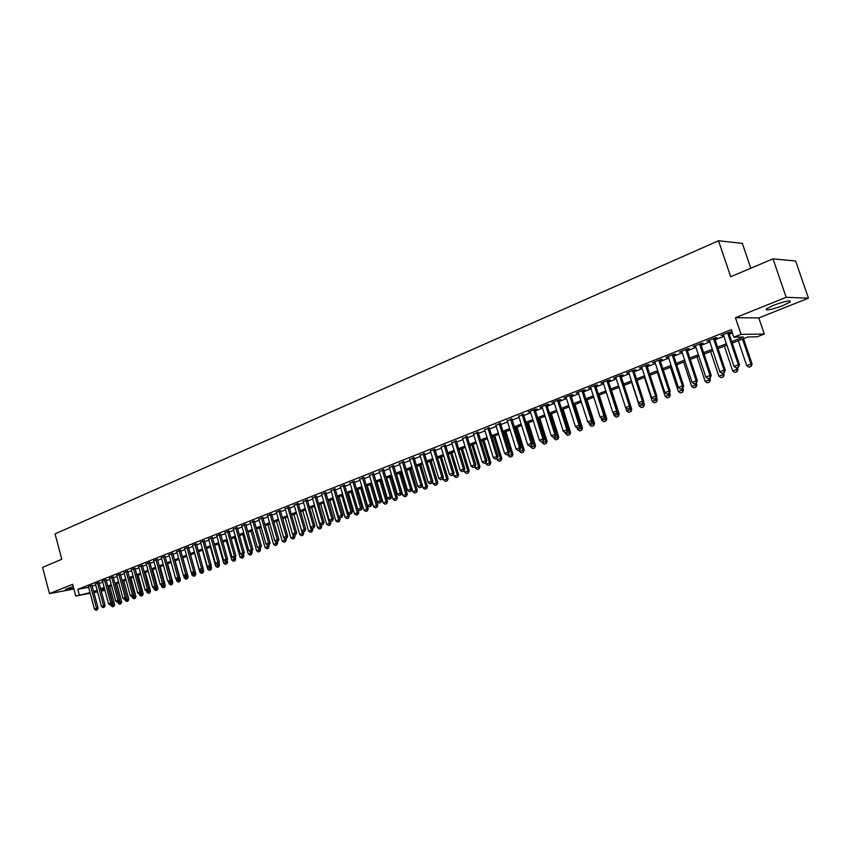 <?xml version="1.0" encoding="UTF-8"?>
<svg xmlns="http://www.w3.org/2000/svg" width="851" height="851" viewBox="0 0 851 851"><rect width="100%" height="100%" fill="white"/><g stroke="black" fill="none" stroke-linecap="round" stroke-linejoin="round"><path stroke-width="1.28" d="M73.197 586.477L65.474 589.328C65.421 589.913 68.144 589.509 73.633 588.094M782.931 305.605L790.164 301.956C790.739 299.956 785.143 301.084 773.357 305.349L766.24 308.956C765.709 310.934 771.272 309.817 782.931 305.605M750.805 268.235L742.349 243.397L718.521 240.748L55.049 533.896L61.793 559.267L42.55 567.394L49.475 593.615L73.877 589.009M718.521 240.748L730.679 276.735L773.006 258.864L795.621 260.98L808.45 298.18L786.175 297.307L735.445 317.71L741.061 334.347L764.294 334.039L757.209 336.794L747.901 336.953L732.211 343.091M735.445 317.71L758.826 317.923L808.45 298.18M758.826 317.923L764.294 334.039M773.006 258.864L786.175 297.307M91.993 585.414L88.43 586.679M99.003 582.637L95.418 583.914M106.067 579.839L102.46 581.127M113.204 577.01L109.577 578.308M120.406 574.159L116.768 575.457M127.671 571.276L124.012 572.585M135.011 568.372L131.341 569.691M142.425 565.436L138.734 566.766M149.914 562.468L146.202 563.809M157.467 559.469L153.733 560.82M165.105 556.448L161.35 557.809M172.806 553.395L169.03 554.767M180.593 550.31L176.795 551.693M188.454 547.193L184.635 548.587M196.4 544.044L192.56 545.448M204.421 540.874L200.559 542.278M212.516 537.662L208.644 539.087M220.707 534.417L216.803 535.853M228.972 531.141L225.047 532.588M237.323 527.833L233.376 529.29M245.758 524.493L241.801 525.961M254.289 521.11L250.3 522.588M262.906 517.695L258.895 519.195M271.618 514.249L267.576 515.759M280.415 510.76L276.352 512.281M289.308 507.239L285.223 508.77M298.286 503.675L294.191 505.228M307.371 500.08L303.243 501.643M316.551 496.441L312.402 498.016M325.837 492.761L321.657 494.357M335.22 489.048L331.018 490.655M344.698 485.283L340.474 486.91M354.293 481.485L350.038 483.123M363.983 477.645L359.707 479.294M373.78 473.762L369.483 475.432M383.695 469.837L379.376 471.518M393.726 465.859L389.375 467.561M403.863 461.848L399.481 463.561M414.118 457.785L409.714 459.519M424.489 453.668L420.054 455.423M434.978 449.519L430.351 450.817M445.584 445.307L441.095 447.094M456.327 441.052L451.807 442.85M467.188 436.754L462.636 438.552M478.177 432.404L473.592 434.212M489.293 427.989L484.687 429.819M500.548 423.532L495.91 425.372M511.94 419.022L507.26 420.873M523.461 414.458L518.759 416.32M535.13 409.831L537.13 409.044L535.268 409.203L528.237 412.001L530.386 411.714M546.938 405.15L548.959 404.353L547.119 404.512L539.991 407.331L542.161 407.044M558.894 400.417L560.937 399.608L559.096 399.757L551.895 402.619L554.086 402.321M571 395.619L573.053 394.8L571.234 394.949L563.936 397.842L566.149 397.545M583.243 390.769L585.328 389.939L583.52 390.077L576.138 393.002L578.372 392.694M595.657 385.854L597.753 385.014L595.966 385.141L588.477 388.109L590.743 387.801M608.22 380.876L610.337 380.035L608.561 380.142L600.987 383.152L603.274 382.833M620.943 375.834L623.081 374.983L621.326 375.089L613.645 378.131L615.954 377.801M633.825 370.728L635.995 369.866L634.25 369.962L626.474 373.046L628.804 372.717M646.877 365.558L649.068 364.685L647.334 364.771L639.463 367.898L641.814 367.558M660.099 360.313L662.312 359.441L660.599 359.516L652.621 362.675L655.004 362.335M673.492 355.005L675.726 354.122L674.024 354.186L665.95 357.388L668.354 357.048M687.055 349.633L689.321 348.74L687.64 348.793L679.449 352.037L681.885 351.686M700.798 344.187L703.086 343.283L701.426 343.325L693.129 346.612L695.586 346.251M714.734 338.666L717.042 337.751L715.404 337.783L706.99 341.113L709.479 340.751M731.722 341.634L743.487 337.028L733.817 337.198L731.286 329.645L77.781 589.339L88.6 587.296M92.216 586.243L95.674 584.871M99.216 583.467L102.726 582.084M106.29 580.669L109.843 579.265M113.428 577.85L117.023 576.425M120.629 574.999L124.278 573.553M127.905 572.117L131.607 570.659M135.245 569.213L139 567.734M142.66 566.287L146.468 564.777M150.148 563.319L153.999 561.798M157.712 560.33L161.616 558.788M165.339 557.309L169.306 555.746M173.051 554.256L177.072 552.671M180.838 551.182L184.912 549.565M188.699 548.065L192.837 546.438M196.645 544.927L200.836 543.268M204.666 541.757L208.921 540.066M212.771 538.545L217.079 536.843M220.952 535.311L225.324 533.577M229.227 532.035L233.663 530.279M237.578 528.726L242.078 526.95M246.024 525.397L250.588 523.588M254.545 522.014L259.183 520.184M263.172 518.61L267.863 516.748M271.873 515.163L276.639 513.281M280.681 511.685L285.51 509.77M289.574 508.164L294.478 506.217M298.563 504.611L303.53 502.643M307.647 501.016L312.689 499.016M316.827 497.378L321.955 495.356M326.114 493.708L331.305 491.655M335.496 489.995L340.772 487.91M344.985 486.24L350.335 484.123M354.569 482.443L360.005 480.294M364.271 478.613L369.781 476.432M374.078 474.73L379.674 472.518M383.992 470.805L389.673 468.561M394.013 466.837L399.779 464.561M404.161 462.827L410.012 460.519M414.416 458.774L420.351 456.423M424.787 454.668L430.819 452.285M435.276 450.519L441.403 448.094M445.892 446.318L452.115 443.86M456.636 442.073L462.944 439.573M467.497 437.776L473.911 435.233M478.496 433.425L485.006 430.851M489.612 429.021L496.229 426.404M500.867 424.564L507.59 421.915M512.259 420.064L519.078 417.362M523.79 415.501L530.716 412.756M535.46 410.884L542.502 408.097M547.278 406.214L554.427 403.385M559.235 401.481L566.489 398.608M571.34 396.694L578.712 393.768M583.595 391.843L591.094 388.875M595.998 386.928L603.614 383.918M608.571 381.961L616.305 378.897M621.294 376.929L629.166 373.812M634.186 371.823L642.175 368.664M647.239 366.664L655.366 363.451M660.461 361.43L668.726 358.165M673.854 356.133L682.257 352.814M687.427 350.761L695.969 347.389M701.181 345.325L709.862 341.889M715.117 339.815L723.935 336.315M729.233 334.22L732.403 332.975M728.85 333.071L731.179 332.145L729.562 332.167L721.042 335.549L723.552 335.177M90.195 593.253L75.75 596.062L72.622 584.307L49.475 593.615M75.75 596.062L90.025 592.604M77.781 589.339L79.207 594.7M733.817 337.198L741.061 334.347M104.96 590.392L101.28 591.105M97.546 591.828L93.908 592.541M101.099 590.466L104.79 589.754M726.903 345.166L718.063 348.623M712.798 350.676L704.096 354.08M698.873 356.122L690.31 359.462M685.129 361.494L676.715 364.781M671.567 366.792L663.291 370.036M658.174 372.025L650.036 375.217M644.962 377.195L636.952 380.323M631.921 382.29L624.038 385.375M619.039 387.333L611.284 390.364M606.316 392.3L598.689 395.279M593.764 397.204L586.254 400.14M581.361 402.055L573.968 404.948M569.117 406.842L561.841 409.693M557.022 411.576L549.852 414.373M545.065 416.245L538.013 419M533.269 420.862L526.322 423.575M521.599 425.415L514.77 428.085M510.079 429.915L503.356 432.553M498.697 434.372L492.08 436.957M487.453 438.765L480.932 441.318M476.337 443.105L469.912 445.626M465.348 447.403L459.029 449.881M454.498 451.647L448.264 454.083M443.765 455.838L437.627 458.242M433.159 459.987L427.117 462.348M422.67 464.082L416.724 466.412M412.31 468.135L406.448 470.433M402.066 472.145L396.279 474.401M391.928 476.103L386.237 478.326M381.908 480.017L376.302 482.209M372.004 483.9L366.473 486.059M362.207 487.729L356.76 489.857M352.516 491.516L347.155 493.612M342.932 495.261L337.645 497.324M333.454 498.963L328.241 500.994M324.071 502.633L318.944 504.632M314.796 506.249L309.743 508.228M305.626 509.845L300.637 511.791M296.552 513.387L291.638 515.312M287.564 516.897L282.723 518.791M278.681 520.376L273.905 522.237M269.884 523.812L265.182 525.652M261.183 527.216L256.545 529.024M252.577 530.577L248.003 532.364M244.056 533.907L239.546 535.673M235.621 537.204L231.174 538.938M227.27 540.47L222.888 542.183M219.005 543.704L214.686 545.385M210.825 546.895L206.57 548.565M202.729 550.065L198.528 551.703M194.719 553.193L190.571 554.809M186.784 556.299L182.699 557.894M178.923 559.373L174.902 560.937M171.147 562.405L167.179 563.958M163.445 565.415L159.531 566.947M155.818 568.404L151.957 569.915M148.265 571.351L144.457 572.84M140.787 574.276L137.022 575.744M133.373 577.169L129.671 578.627M126.044 580.042L122.384 581.467L127.331 599.615L128.809 599.317L123.81 580.914M118.768 582.882L115.172 584.286M111.577 585.69L108.024 587.084M104.45 588.477L100.939 589.849M93.642 591.551L97.099 590.2M100.652 588.807L104.162 587.435M107.737 586.031L111.29 584.637M114.885 583.233L118.491 581.818M122.097 580.414L125.746 578.978M129.384 577.552L133.086 576.106M136.734 574.68L140.489 573.202M144.159 571.766L147.968 570.276M151.659 568.83L155.52 567.319M159.233 565.862L163.147 564.33M166.87 562.873L170.849 561.32M174.593 559.852L178.625 558.267M182.391 556.788L186.475 555.192M190.273 553.703L194.411 552.086M198.219 550.597L202.421 548.948M206.261 547.448L210.516 545.778M214.378 544.268L218.696 542.576M222.568 541.055L226.951 539.343M230.855 537.811L235.301 536.066M239.227 534.534L243.726 532.769M247.673 531.226L252.247 529.428M256.215 527.875L260.853 526.056M264.852 524.493L269.554 522.652M273.575 521.078L278.341 519.206M282.383 517.631L287.234 515.727M291.297 514.142L296.212 512.217M300.297 510.611L305.286 508.664M309.402 507.047L314.455 505.068M318.593 503.441L323.731 501.441M327.89 499.803L333.103 497.761M337.294 496.122L342.581 494.048M346.793 492.399L352.154 490.304M356.399 488.634L361.845 486.506M366.111 484.836L371.642 482.666M375.94 480.985L381.546 478.794M385.865 477.092L391.556 474.869M395.917 473.167L401.683 470.901M406.065 469.188L411.927 466.891M416.341 465.157L422.298 462.827M426.734 461.093L432.776 458.721M437.244 456.976L443.382 454.572M447.881 452.806L454.104 450.37M458.636 448.594L464.954 446.115M469.518 444.339L475.943 441.818M480.528 440.02L487.049 437.467M491.676 435.659L498.292 433.063M502.952 431.244L509.675 428.606M514.355 426.766L521.195 424.096M525.907 422.245L532.843 419.532M537.598 417.671L544.651 414.905M549.427 413.033L556.597 410.225M561.405 408.342L568.681 405.491M573.542 403.597L580.925 400.693M585.818 398.779L593.328 395.843M598.242 393.917L605.88 390.928M610.837 388.981L618.592 385.95M623.581 383.992L631.463 380.908M636.495 378.929L644.505 375.791M649.579 373.812L657.717 370.621M662.823 368.621L671.099 365.377M676.247 363.366L684.651 360.069M689.842 358.037L698.394 354.686M703.617 352.644L712.308 349.24M717.574 347.176L726.414 343.719M722.488 334.975L722.68 335.517M708.468 340.528L708.649 341.081M694.618 346.017L694.799 346.57M680.96 351.442L681.14 351.974M667.482 356.782L667.652 357.324M654.164 362.058L654.345 362.6M641.026 367.27L641.207 367.802M451.338 475.741L453.179 475.092L451.338 475.741L449.434 474.422L441.052 447.105M736.232 367.898L738.572 367.079L736.232 367.898L734.019 366.387L723.371 334.624M727.626 332.932L738.317 364.76L739.466 364.696L738.572 367.079M728.658 332.528L739.466 364.696M734.019 366.387L738.317 364.76L738.37 367.089M738.306 340.708L746.71 365.675L750.954 364.068L742.529 339.06M751.007 366.355L748.88 367.164L751.199 366.345L750.954 364.068L752.071 364.005L743.529 338.666M746.71 365.675L748.88 367.164M751.199 366.345L752.071 364.005M722.031 373.281L724.339 372.461L722.031 373.281L719.829 371.77L709.298 340.198M713.5 338.538L724.073 370.164L725.243 370.089L724.339 372.461M714.553 338.124L725.243 370.089M719.829 371.77L724.073 370.164L724.148 372.472M708.011 378.578L710.298 377.78L708.011 378.578L705.83 377.089L695.405 345.708M699.554 344.07L710.011 375.504L711.202 375.419L710.298 377.78M700.618 343.644L711.202 375.419M705.83 377.089L710.011 375.504L710.106 377.791M694.182 383.812L696.448 383.024L694.182 383.812L692.023 382.333L681.704 351.144M685.8 349.516L696.15 380.769L697.341 380.674L696.448 383.024M686.874 349.091L697.341 380.674M692.023 382.333L696.15 380.769L696.246 383.035M680.534 388.981L682.768 388.194L680.534 388.981L678.385 387.503L668.173 356.505M672.216 354.91L682.459 385.96L683.672 385.865L682.768 388.194M673.311 354.473L683.672 385.865M678.385 387.503L682.459 385.96L682.566 388.216M724.371 346.155L732.69 370.972L736.87 369.387L736.37 367.898M736.934 371.664L734.838 372.451L737.126 371.642L736.87 369.387L738.008 369.313L737.402 367.515M732.69 370.972L734.838 372.451M737.126 371.642L738.008 369.313M710.617 351.537L718.84 376.195L722.978 374.631L722.488 373.163M723.052 376.887L720.978 377.663L723.244 376.876L722.978 374.631L724.116 374.557L723.52 372.77M718.84 376.195L720.978 377.663M723.244 376.876L724.116 374.557M697.033 356.846L705.171 381.365L709.255 379.823L708.766 378.355M709.34 382.056L707.298 382.822L709.532 382.035L709.255 379.823L710.415 379.737L709.819 377.961M705.171 381.365L707.298 382.822M709.532 382.035L710.415 379.737M683.619 362.079L691.682 386.46L695.714 384.939L695.224 383.482M695.81 387.152L693.799 387.907L696.001 387.131L695.714 384.939L696.884 384.843L696.299 383.078M691.682 386.46L693.799 387.907M696.001 387.131L696.884 384.843M667.067 394.087L669.28 393.3L667.067 394.087L664.929 392.619L654.823 361.803M658.812 360.218L668.95 391.088L670.173 390.992L669.28 393.3M659.919 359.782L670.173 390.992M664.929 392.619L668.95 391.088L669.067 393.322M670.386 367.26L678.364 391.492L682.342 389.981L681.864 388.545M682.449 392.183L680.46 392.928L682.651 392.162L682.342 389.981L683.523 389.886L682.874 387.928M678.364 391.492L680.46 392.928M682.651 392.162L683.523 389.886M653.759 399.119L655.951 398.342L653.759 399.119L651.643 397.662L641.643 367.026M645.579 365.462L655.61 396.151L656.844 396.045L655.951 398.342M646.707 365.026L656.844 396.045M651.643 397.662L655.61 396.151L655.749 398.364M657.312 372.366L665.216 396.449L669.141 394.97L668.673 393.534M669.258 397.151L667.301 397.885L669.46 397.13L669.141 394.97L670.333 394.864L669.567 392.534M665.216 396.449L667.301 397.885M669.46 397.13L670.333 394.864M640.633 404.087L642.803 403.321L640.633 404.087L638.527 402.64L628.634 372.185M632.516 370.642L642.441 401.151L643.696 401.034L642.803 403.321M633.655 370.196L643.696 401.034M638.527 402.64L642.441 401.151L642.59 403.342M644.409 377.408L652.228 401.364L656.11 399.896L655.642 398.47M656.238 402.055L654.302 402.778L656.44 402.034L656.11 399.896L657.312 399.779L656.44 397.098M652.228 401.364L654.302 402.778M656.44 402.034L657.312 399.779M627.676 408.991L629.814 408.235L627.676 408.991L625.581 407.555L615.784 377.28M619.624 375.759L629.453 406.087L630.708 405.959L629.814 408.235M620.773 375.302L630.708 405.959M625.581 407.555L629.453 406.087L629.612 408.257M631.665 382.397L639.409 406.204L643.239 404.757L642.771 403.331M643.377 406.895L641.463 407.618L643.579 406.874L643.239 404.757L644.452 404.64L643.473 401.608M639.409 406.204L641.463 407.618M643.579 406.874L644.452 404.64M614.879 413.831L616.996 413.086L614.879 413.831L612.794 412.405L603.104 382.312M606.891 380.812L616.613 410.959L617.89 410.831L616.996 413.086M608.05 380.354L617.89 410.831M612.794 412.405L616.613 410.959L616.784 413.118M625.645 407.597L626.74 410.98L630.527 409.554L629.974 407.852M630.676 411.682L628.793 412.395L630.889 411.661L630.527 409.554L631.75 409.427L630.665 406.076M626.74 410.98L628.793 412.395M630.889 411.661L631.75 409.427M602.242 418.618L604.338 417.884L602.242 418.618L600.178 417.192L590.573 387.279M594.317 385.79L603.944 415.767L605.231 415.628L604.338 417.884M595.487 385.333L605.231 415.628M600.178 417.192L603.944 415.767L604.125 417.905M613.284 412.735L614.241 415.703L617.975 414.299L617.315 412.278M618.134 416.405L616.273 417.107L618.347 416.384L617.975 414.299L619.209 414.171L611.497 390.279M614.241 415.703L616.273 417.107M618.347 416.384L619.209 414.171M589.764 423.341L591.839 422.617L589.764 423.341L587.711 421.926L578.201 392.183M581.903 390.715L591.434 420.511L592.732 420.373L591.839 422.617M583.084 390.247L592.732 420.373M587.711 421.926L591.434 420.511L591.626 422.639M601.061 417.809L601.88 420.373L605.572 418.979L604.827 416.65M605.752 421.064L603.902 421.766L605.955 421.043L605.572 418.979L606.827 418.841L599.189 395.087M601.88 420.373L603.902 421.766M605.955 421.043L606.827 418.841M577.446 428.01L579.499 427.287L577.446 428.01L575.404 426.606L565.989 397.023M569.638 395.577L579.084 425.202L580.382 425.064L579.499 427.287M570.83 395.109L580.382 425.064M575.404 426.606L579.084 425.202L579.276 427.308M588.988 422.809L589.679 424.979L593.328 423.607L592.487 420.979M593.519 425.681L591.69 426.362L593.721 425.649L593.328 423.607L594.594 423.468L587.03 399.842M589.679 424.979L591.69 426.362M593.721 425.649L594.594 423.468M561.958 409.639L569.276 432.691L565.724 434.031L565.277 432.616L567.309 431.904L565.266 432.616L563.245 431.212L553.927 401.81M557.533 400.385L566.872 429.84L568.191 429.691L567.309 431.904M558.735 399.906L568.191 429.691M563.245 431.212L566.872 429.84L567.085 431.925M553.246 437.159L555.267 436.457L553.246 437.159L551.235 435.776L542.002 406.533M545.565 405.129L554.82 434.414L556.139 434.255L555.267 436.457M546.778 404.64L556.139 434.255M551.235 435.776L554.82 434.414L555.043 436.489M541.374 441.658L543.364 440.956L541.374 441.658L539.374 440.275L530.226 411.203M533.747 409.81L542.917 438.935L544.246 438.776L543.364 440.956M534.971 409.331L544.246 438.776M539.374 440.275L542.917 438.935L543.14 440.988M529.641 446.105L531.62 445.413L529.641 446.105L527.652 444.733L518.599 415.82M522.078 414.437L531.152 443.403L532.492 443.233L531.62 445.413M523.312 413.948L532.492 443.233M527.652 444.733L531.152 443.403L531.396 445.435M518.046 450.487L520.004 449.807L518.046 450.487L516.078 449.126L507.111 420.373M510.536 419.011L519.535 447.807L520.876 447.637L520.004 449.807M511.781 418.522L520.876 447.637M516.078 449.126L519.535 447.807L519.78 449.828M506.6 454.817L508.536 454.147L506.6 454.817L504.632 453.466L495.75 424.883M499.143 423.532L508.058 452.168L509.409 451.987L508.536 454.147M500.399 423.032L509.409 451.987M504.632 453.466L508.058 452.168L508.313 454.179M495.282 459.104L497.197 458.434L495.282 459.104L493.335 457.753L484.527 429.329M487.878 428L496.707 456.476L498.069 456.296L497.197 458.434M489.144 427.5L498.069 456.296M493.335 457.753L496.707 456.476L496.973 458.466M484.102 463.338L485.995 462.678L484.102 463.338L482.166 461.997L473.443 433.723M476.751 432.414L485.495 460.731L486.868 460.54L485.995 462.678M478.028 431.904L486.868 460.54M482.166 461.997L485.495 460.731L485.772 462.71M473.05 467.518L474.932 466.859L473.05 467.518L471.124 466.188L462.487 438.074M465.763 436.776L474.422 464.933L475.794 464.742L474.932 466.859M467.039 436.265L475.794 464.742M471.124 466.188L474.422 464.933L474.698 466.901M462.136 471.656L463.986 471.007L462.136 471.656L460.21 470.326L451.658 442.36M454.891 441.084L463.476 469.092L464.859 468.89L463.986 471.007M456.179 440.573L464.859 468.89M460.21 470.326L463.476 469.092L463.763 471.039M444.148 445.339L452.658 473.199L454.04 472.996L453.179 475.092M445.445 444.828L454.04 472.996M449.434 474.422L452.658 473.199L452.945 475.135M440.669 479.783L442.488 479.145L440.669 479.783L438.776 478.475L430.372 450.807M433.531 449.551L441.956 477.262L443.35 477.06L442.488 479.145M434.829 449.03L443.35 477.06M438.776 478.475L441.956 477.262L442.265 479.177M430.117 483.772L431.925 483.145L430.117 483.772L428.234 482.474L419.905 454.955M423.032 453.711L431.383 481.272L432.787 481.06L431.925 483.145M424.341 453.189L432.787 481.06M428.234 482.474L431.383 481.272L431.691 483.177M419.692 487.719L421.49 487.091L419.692 487.719L417.82 486.421L409.565 459.051M412.661 457.827L420.937 485.24L422.341 485.027L421.49 487.091M413.969 457.306L422.341 485.027M417.82 486.421L420.937 485.24L421.245 487.134M409.384 491.623L411.161 490.995L409.384 491.623L407.523 490.336L399.342 463.104M402.395 461.891L410.597 489.165L412.012 488.942L411.161 490.995M403.725 461.38L412.012 488.942M407.523 490.336L410.597 489.165L410.927 491.038M399.193 495.473L400.949 494.867L399.193 495.473L397.343 494.197L389.237 467.114M392.258 465.912L400.385 493.048L401.81 492.825L400.949 494.867M393.587 465.412L401.81 492.825M397.343 494.197L400.385 493.048L400.715 494.899M389.12 499.292L390.854 498.686L389.12 499.292L387.279 498.016L379.238 471.082M382.227 469.89L390.29 496.878L391.715 496.654L390.854 498.686M383.567 469.39L391.715 496.654M387.279 498.016L390.29 496.878L390.62 498.718M379.152 503.069L380.876 502.462L379.152 503.069L377.323 501.803L369.355 474.996M372.312 473.826L380.301 500.665L381.727 500.441L380.876 502.462M373.653 473.326L381.727 500.441M377.323 501.803L380.301 500.665L380.642 502.505M369.302 506.792L371.004 506.196L369.302 506.792L367.483 505.537L359.579 478.868M362.505 477.719L370.419 504.42L371.855 504.186L371.004 506.196M363.856 477.22L371.855 504.186M367.483 505.537L370.419 504.42L370.77 506.239M359.548 510.483L361.25 509.887L359.548 510.483L357.75 509.228L349.91 482.708M352.803 481.56L360.654 508.121L362.09 507.887L361.25 509.887M354.165 481.07L362.09 507.887M357.75 509.228L360.654 508.121L361.005 509.93M349.91 514.132L351.591 513.547L349.91 514.132L348.112 512.887L340.357 486.495M343.208 485.368L350.995 511.791L352.442 511.557L351.591 513.547M344.581 484.868L352.442 511.557M348.112 512.887L350.995 511.791L351.357 513.589M340.379 517.738L342.049 517.163L340.379 517.738L338.592 516.504L330.901 490.25M333.72 489.123L341.442 515.419L342.889 515.174L342.049 517.163M335.092 488.634L342.889 515.174M338.592 516.504L341.442 515.419L341.804 517.195M330.954 521.312L332.603 520.738L330.954 521.312L329.177 520.078L321.54 493.952M324.337 492.846L331.986 519.004L333.443 518.759L332.603 520.738M325.72 492.357L333.443 518.759M329.177 520.078L331.986 519.004L332.358 520.78M321.625 524.844L323.263 524.269L321.625 524.844L319.859 523.61L312.285 497.622M315.051 496.527L322.646 522.557L324.093 522.312L323.263 524.269M316.434 496.048L324.093 522.312M319.859 523.61L322.646 522.557L323.018 524.312M312.391 528.333L314.019 527.769L312.391 528.333L310.636 527.109L303.137 501.26M305.871 500.175L313.391 526.067L314.849 525.812L314.019 527.769M307.264 499.686L314.849 525.812M310.636 527.109L313.391 526.067L313.774 527.811M303.264 531.79L304.871 531.226L303.264 531.79L301.52 530.577L294.074 504.845M296.786 503.771L304.243 529.545L305.711 529.279L304.871 531.226M298.18 503.292L305.711 529.279M293.914 514.419L299.722 534.502L302.382 533.503L301.541 530.588L304.243 529.545L304.626 531.269M294.233 535.205L295.829 534.651L294.233 535.205L292.499 534.002L285.117 508.398M287.798 507.334L295.191 532.981L296.659 532.715L295.829 534.651M289.191 506.866L296.659 532.715M292.499 534.002L295.191 532.981L295.584 534.694M285.298 538.587L286.883 538.045L285.298 538.587L283.574 537.385L276.245 511.919M278.894 510.866L286.234 536.375L287.712 536.119L286.883 538.045M280.309 510.387L287.712 536.119M283.574 537.385L286.234 536.375L286.638 538.087M276.458 541.938L278.022 541.396L276.458 541.938L274.735 540.747L267.48 515.398M270.097 514.355L277.373 539.736L278.851 539.47L278.022 541.396M271.512 513.887L278.851 539.47M274.735 540.747L277.373 539.736L277.777 541.438M267.703 545.246L269.256 544.704L267.703 545.246L266.001 544.066L258.789 518.833M261.385 517.812L268.608 543.066L270.086 542.8L269.256 544.704M262.799 517.334L270.086 542.8M266.001 544.066L268.608 543.066L269.012 544.757M259.044 548.523L260.587 547.991L259.044 548.523L257.353 547.342L250.205 522.248M252.768 521.227L259.938 546.363L261.417 546.097L260.587 547.991M254.194 520.759L261.417 546.097M257.353 547.342L259.938 546.363L260.342 548.033M250.481 551.767L252.002 551.235L250.481 551.767L248.79 550.597L241.695 525.62M244.237 524.61L251.343 549.618L252.832 549.352L252.002 551.235M245.662 524.142L252.832 549.352M248.79 550.597L251.343 549.618L251.758 551.288M242.003 554.98L243.514 554.458L242.003 554.98L240.312 553.81L233.28 528.95M235.801 527.95L242.843 552.852L244.333 552.576L243.514 554.458M237.227 527.492L244.333 552.576M240.312 553.81L242.843 552.852L243.269 554.501M233.61 558.16L235.11 557.639L233.61 558.16L231.929 556.99L224.951 532.258M227.44 531.269L234.44 556.043L235.929 555.767L235.11 557.639M228.876 530.811L235.929 555.767M231.929 556.99L234.44 556.043L234.855 557.682M225.302 561.298L226.791 560.788L225.302 561.298L223.632 560.139L216.707 535.524M219.175 534.545L226.111 559.203L227.6 558.926L226.791 560.788M220.611 534.088L227.6 558.926M223.632 560.139L226.111 559.203L226.536 560.83M217.069 564.415L218.547 563.905L217.069 564.415L215.42 563.266L208.548 538.757M210.984 537.789L217.877 562.33L219.367 562.043L218.547 563.905M212.431 537.332L219.367 562.043M215.42 563.266L217.877 562.33L218.303 563.947M208.931 567.5L210.399 566.989L208.931 567.5L207.282 566.351L200.474 541.959M202.889 541.002L209.718 565.426L211.208 565.138L210.399 566.989M204.325 540.545L211.208 565.138M207.282 566.351L209.718 565.426L210.144 567.032M577.063 427.745L577.627 429.532L581.233 428.17L580.297 425.255M581.424 430.234L579.627 430.904L581.637 430.202L581.233 428.17L582.499 428.032L575.01 404.544M577.627 429.532L579.627 430.904M581.637 430.202L582.499 428.032M569.489 434.723L567.702 435.393L569.702 434.701L569.276 432.691L570.564 432.531L563.139 409.182M565.724 434.031L567.702 435.393M569.702 434.701L570.564 432.531M553.533 437.116L553.958 438.478L557.469 437.148L550.225 414.224M557.682 439.169L555.926 439.829L557.905 439.148L557.469 437.148L558.756 436.988L551.416 413.767M553.958 438.478L555.926 439.829M557.905 439.148L558.756 436.988M541.906 441.509L542.332 442.871L545.81 441.552L538.63 418.766M546.034 443.562L544.289 444.211L546.246 443.531L545.81 441.552L547.108 441.392L539.821 418.298M542.332 442.871L544.289 444.211M546.246 443.531L547.108 441.392M530.428 445.86L530.843 447.2L534.279 445.913L527.163 423.245M534.513 447.903L532.79 448.551L534.726 447.871L534.279 445.913L535.587 445.743L528.375 422.766M530.843 447.2L532.79 448.551M534.726 447.871L535.587 445.743M519.078 450.158L519.493 451.498L522.886 450.211L515.844 427.67M523.131 452.189L521.429 452.828L523.344 452.158L522.886 450.211L524.205 450.041L517.057 427.191M519.493 451.498L521.429 452.828M523.344 452.158L524.205 450.041M507.866 454.402L508.281 455.732L511.632 454.466L504.643 432.042M511.876 456.423L510.196 457.061L512.1 456.391L511.632 454.466L512.951 454.285L505.877 431.563M508.281 455.732L510.196 457.061M512.1 456.391L512.951 454.285M496.782 458.593L497.186 459.923L500.505 458.668L493.591 436.372M500.76 460.614L499.101 461.242L500.984 460.582L500.505 458.668L501.835 458.487L494.814 435.882M497.186 459.923L499.101 461.242M500.984 460.582L501.835 458.487M485.825 462.742L486.229 464.061L489.506 462.816L482.655 440.637M489.772 464.752L488.134 465.369L489.995 464.72L489.506 462.816L490.836 462.636L483.889 440.158M486.229 464.061L488.134 465.369M489.995 464.72L490.836 462.636M474.975 466.763L475.401 468.146L478.634 466.922L471.848 444.871M478.9 468.848L477.283 469.454L479.124 468.816L478.634 466.922L479.975 466.731L473.092 444.382M475.401 468.146L477.283 469.454M479.124 468.816L479.975 466.731M464.178 470.539L464.689 472.199L467.89 470.986L461.157 449.041M468.167 472.89L466.561 473.486L468.39 472.858L467.89 470.986L469.241 470.794L462.412 448.551M464.689 472.199L466.561 473.486M468.39 472.858L469.241 470.794M453.519 474.284L454.104 476.198L457.264 474.996L450.594 453.168M457.551 476.89L455.966 477.485L457.774 476.858L457.264 474.996L458.615 474.794L451.86 452.679M454.104 476.198L455.966 477.485M457.774 476.858L458.615 474.794M442.977 477.975L443.637 480.145L446.764 478.964L440.148 457.253M447.052 480.836L445.488 481.432L447.275 480.804L446.764 478.964L448.126 478.762L441.424 456.764M443.637 480.145L445.488 481.432M447.275 480.804L448.126 478.762M432.553 481.634L433.287 484.059L436.372 482.889L429.819 461.295M436.669 484.751L435.127 485.336L436.903 484.708L436.372 482.889L437.744 482.677L431.095 460.795M433.287 484.059L435.127 485.336M436.903 484.708L437.744 482.677M422.245 485.261L423.053 487.921L426.106 486.772L419.617 465.284M426.415 488.612L424.883 489.187L426.638 488.58L426.106 486.772L427.479 486.559L420.894 464.784M423.053 487.921L424.883 489.187M426.638 488.58L427.479 486.559M406.512 470.401L412.926 491.74L415.958 490.601L409.512 469.231M416.267 492.431L414.756 493.006L416.49 492.399L415.958 490.601L417.33 490.389L410.81 468.731M412.926 491.74L414.756 493.006M416.49 492.399L417.33 490.389M396.555 474.294L402.917 495.527L405.916 494.399L399.534 473.135M406.225 496.218L404.736 496.782L406.459 496.176L405.916 494.399L407.299 494.176L400.821 472.624M402.917 495.527L404.736 496.782M406.459 496.176L407.299 494.176M386.716 478.145L393.024 499.26L395.981 498.143L389.652 476.996M396.3 499.952L394.821 500.516L396.534 499.92L395.981 498.143L397.374 497.92L390.96 476.486M393.024 499.26L394.821 500.516M396.534 499.92L397.374 497.92M376.972 481.953L383.237 502.962L386.163 501.856L379.886 480.815M386.492 503.654L385.024 504.196L386.726 503.611L386.163 501.856L387.556 501.633L381.195 480.304M383.237 502.962L385.024 504.196M386.726 503.611L387.556 501.633M367.345 485.719L373.546 506.622L376.44 505.526L370.228 484.591M376.78 507.302L375.334 507.856L377.014 507.27L376.44 505.526L377.844 505.292L371.536 484.081M373.546 506.622L375.334 507.856M377.014 507.27L377.844 505.292M357.824 489.442L363.973 510.238L366.834 509.153L360.664 488.325M367.175 510.919L365.749 511.462L367.409 510.887L366.834 509.153L368.238 508.919L361.983 487.814M363.973 510.238L365.749 511.462M367.409 510.887L368.238 508.919M348.399 493.123L354.495 513.813L357.324 512.749L351.218 492.016M357.675 514.504L356.261 515.036L357.909 514.461L357.324 512.749L358.739 512.504L357.782 509.249M354.495 513.813L356.261 515.036M357.909 514.461L358.739 512.504M339.07 496.761L345.123 517.355L347.921 516.302L341.857 495.676M348.282 518.046L346.878 518.567L348.516 518.004L347.921 516.302L349.335 516.057L348.474 513.142M345.123 517.355L346.878 518.567M348.516 518.004L349.335 516.057M329.848 500.367L335.847 520.855L338.624 519.812L332.613 499.292M338.985 521.546L337.592 522.067L339.219 521.503L338.624 519.812L340.038 519.567L339.283 516.972M335.847 520.855L337.592 522.067M339.219 521.503L340.038 519.567M320.721 503.941L326.678 524.322L329.422 523.291L323.454 502.877M329.784 525.014L328.412 525.524L330.018 524.971L329.422 523.291L330.837 523.046L330.177 520.769M326.678 524.322L328.412 525.524M330.018 524.971L330.837 523.046M311.7 507.473L317.593 527.748L320.306 526.726L314.391 506.409M320.678 528.439L319.316 528.95L320.912 528.397L320.306 526.726L321.731 526.482L321.167 524.524M317.593 527.748L319.316 528.95M320.912 528.397L321.731 526.482M302.765 510.962L308.615 531.141L311.296 530.13L305.435 509.919M311.668 531.832L310.328 532.332L311.913 531.79L311.296 530.13L312.721 529.875L312.243 528.226M308.615 531.141L310.328 532.332M311.913 531.79L312.721 529.875M302.754 535.183L301.424 535.683L302.999 535.141L302.382 533.503L303.807 533.247L303.381 531.769M299.722 534.502L301.424 535.683M302.999 535.141L303.807 533.247M285.17 517.833L290.925 537.832L293.552 536.832L292.797 534.205M293.935 538.513L292.627 539.002L294.18 538.47L293.552 536.832L294.989 536.577L294.574 535.13M290.925 537.832L292.627 539.002M294.18 538.47L294.989 536.577M276.511 521.227L282.224 541.119L284.819 540.13L284.149 537.789M285.213 541.8L283.904 542.289L285.447 541.757L284.819 540.13L286.255 539.874L285.84 538.428M282.224 541.119L283.904 542.289M285.447 541.757L286.255 539.874M267.937 524.578L273.596 544.374L276.181 543.395L275.586 541.332M276.564 545.055L275.277 545.534L276.809 545.002L276.181 543.395L277.617 543.129L277.203 541.704M273.596 544.374L275.277 545.534M276.809 545.002L277.617 543.129M259.449 527.886L265.076 547.587L267.618 546.629L267.108 544.831M268.022 548.267L266.746 548.746L268.256 548.225L267.618 546.629L269.065 546.363L268.661 544.938M265.076 547.587L266.746 548.746M268.256 548.225L269.065 546.363M251.056 531.173L256.63 550.778L259.151 549.831L258.715 548.299M259.555 551.459L258.289 551.937L259.789 551.416L259.151 549.831L260.597 549.555L260.193 548.14M256.63 550.778L258.289 551.937M259.789 551.416L260.597 549.555M242.737 534.428L248.269 553.937L250.768 552.99L250.407 551.714M251.173 554.618L249.928 555.086L251.417 554.565L250.768 552.99L252.215 552.725L251.822 551.31M248.269 553.937L249.928 555.086M251.417 554.565L252.215 552.725M234.504 537.641L240.003 557.065L242.471 556.128L242.141 554.948M242.875 557.735L241.641 558.203L243.12 557.692L242.471 556.128L243.929 555.852L243.524 554.437M240.003 557.065L241.641 558.203M243.12 557.692L243.929 555.852M226.355 540.821L231.812 560.16L234.259 559.235L233.929 558.075M234.674 560.83L233.44 561.288L234.908 560.788L234.259 559.235L235.716 558.958L235.248 557.309M231.812 560.16L233.44 561.288M234.908 560.788L235.716 558.958M218.292 543.98L223.696 563.224L226.121 562.298L225.802 561.16M226.536 563.894L225.324 564.351L226.781 563.851L226.121 562.298L227.579 562.022L227.057 560.171M223.696 563.224L225.324 564.351M226.781 563.851L227.579 562.022M200.879 570.542L202.325 570.042L200.879 570.542L199.23 569.404L192.475 545.14M194.858 544.183L201.644 568.489L203.134 568.202L202.325 570.042M196.304 543.736L203.134 568.202M199.23 569.404L201.644 568.489L202.081 570.085M210.303 547.097L215.675 566.255L218.069 565.341L217.75 564.202M218.494 566.926L217.292 567.372L218.739 566.872L218.069 565.341L219.526 565.064L218.952 562.99M215.675 566.255L217.292 567.372M218.739 566.872L219.526 565.064M192.9 573.563L194.336 573.063L192.9 573.563L191.262 572.436L184.55 548.278M186.922 547.342L193.645 571.532L195.145 571.234L194.336 573.063M188.369 546.885L195.145 571.234M191.262 572.436L193.645 571.532L194.092 573.117M202.4 550.193L207.718 569.255L210.101 568.351L209.782 567.223M210.527 569.925L209.335 570.372L210.771 569.883L210.101 568.351L211.559 568.074L210.92 565.798M207.718 569.255L209.335 570.372M210.771 569.883L211.559 568.074M184.997 576.553L186.422 576.063L184.997 576.553L183.369 575.425L176.71 551.384M179.061 550.459L185.731 574.531L187.231 574.244L186.422 576.063M180.508 550.001L187.231 574.244M183.369 575.425L185.731 574.531L186.178 576.106M194.571 553.256L199.857 572.223L202.208 571.34L201.889 570.213M202.634 572.893L201.453 573.34L202.878 572.851L202.208 571.34L203.666 571.053L202.974 568.574M199.857 572.223L201.453 573.34M202.878 572.851L203.666 571.053M177.178 579.52L178.593 579.02L177.178 579.52L175.561 578.393L168.955 554.458M171.274 553.544L177.891 577.51L179.401 577.212L178.593 579.02M172.732 553.086L179.401 577.212M175.561 578.393L177.891 577.51L178.348 579.074M191.305 572.457L192.06 575.17L194.39 574.287L194.071 573.17M194.815 575.84L193.656 576.276L195.06 575.797L194.39 574.287L195.858 574L195.102 571.329M192.06 575.17L193.656 576.276M195.06 575.797L195.858 574M169.434 582.446L170.838 581.956L169.434 582.446L167.828 581.329L161.264 557.511M163.562 556.597L170.136 580.456L171.636 580.159L170.838 581.956M165.02 556.15L171.636 580.159M167.828 581.329L170.136 580.456L170.583 582.01M183.656 575.627L184.337 578.084L186.646 577.212L186.337 576.095M187.082 578.754L185.922 579.191L187.326 578.701L186.646 577.212L188.114 576.925L182.816 557.841M184.337 578.084L185.922 579.191M187.326 578.701L188.114 576.925M161.764 585.35L163.158 584.871L161.764 585.35L160.169 584.233L153.659 560.532M155.935 559.628L162.456 583.371L163.956 583.073L163.158 584.871M157.392 559.181L163.956 583.073M160.169 584.233L162.456 583.371L162.913 584.914M176.083 578.754L176.7 580.978L178.987 580.105L178.646 578.903M179.423 581.637L178.274 582.073L179.667 581.595L178.987 580.105L180.444 579.818L175.2 560.83M176.7 580.978L178.274 582.073M179.667 581.595L180.444 579.818M154.169 588.222L155.552 587.743L154.169 588.222L152.574 587.116L146.117 563.511M148.372 562.617L154.85 586.254L156.35 585.956L155.552 587.743M149.829 562.171L156.35 585.956M152.574 587.116L154.85 586.254L155.308 587.796M168.583 581.861L169.126 583.829L171.391 582.978L171.008 581.584M171.828 584.499L170.7 584.924L172.072 584.446L171.391 582.978L172.859 582.69L167.647 563.777M169.126 583.829L170.7 584.924M172.072 584.446L172.859 582.69M146.649 591.073L148.021 590.594L146.649 591.073L145.064 589.966L138.649 566.479M140.883 565.596L147.308 589.115L148.819 588.818L148.021 590.594M142.351 565.149L148.819 588.818M145.064 589.966L147.308 589.115L147.776 590.647M161.147 584.924L161.626 586.669L163.871 585.818L163.435 584.243M164.317 587.328L163.19 587.754L164.562 587.286L163.871 585.818L165.339 585.52L160.169 566.702M161.626 586.669L163.19 587.754M164.562 587.286L165.339 585.52M139.202 593.892L140.564 593.413L139.202 593.892L137.628 592.796L131.267 569.404M133.469 568.532L139.851 591.945L141.362 591.647L140.564 593.413M134.937 568.085L141.362 591.647M137.628 592.796L139.851 591.945L140.319 593.466M153.786 587.956L154.201 589.466L156.424 588.626L155.946 586.882M156.871 590.137L155.754 590.551L157.116 590.083L156.424 588.626L157.892 588.339L152.754 569.596M154.201 589.466L155.754 590.551M157.116 590.083L157.892 588.339M131.831 596.679L133.181 596.211L131.831 596.679L130.256 595.594L123.938 572.308M126.129 571.447L132.458 594.753L133.969 594.445L133.181 596.211M127.597 571L133.969 594.445M130.256 595.594L132.458 594.753L132.926 596.264M146.5 590.966L146.851 592.243L149.042 591.413L148.521 589.488M149.499 592.913L148.393 593.328L149.744 592.86L149.042 591.413L150.521 591.115L145.415 572.468M146.851 592.243L148.393 593.328M149.744 592.86L150.521 591.115M124.523 599.444L125.863 598.987L124.523 599.444L122.959 598.359L116.693 575.18M118.853 574.329L125.14 597.53L126.65 597.232L125.863 598.987M120.331 573.882L126.65 597.232M122.959 598.359L125.14 597.53L125.618 599.03M139.256 593.881L139.564 594.998L141.745 594.179L141.17 592.073M142.191 595.657L141.106 596.072L142.436 595.615L141.745 594.179L143.213 593.881L138.149 575.308M139.564 594.998L141.106 596.072M142.436 595.615L143.213 593.881M117.289 602.189L118.619 601.721L117.289 602.189L115.736 601.104L109.502 578.031M111.651 577.18L117.895 600.285L119.406 599.976L118.619 601.721M113.13 576.744L119.406 599.976M115.736 601.104L117.895 600.285L118.363 601.774M132.043 596.636L132.341 597.721L134.501 596.913L133.884 594.647M134.958 598.391L133.873 598.796L135.203 598.338L134.501 596.913L135.979 596.615L130.948 578.127M132.341 597.721L133.873 598.796M135.203 598.338L135.979 596.615M110.119 604.901L111.438 604.444L110.119 604.901L108.577 603.827L102.397 580.85M104.524 580.01L110.715 603.008L112.226 602.699L111.438 604.444M105.992 579.574L112.226 602.699M108.577 603.827L110.715 603.008L111.194 604.497M126.969 601.434L128.033 601.04L126.969 601.434M124.906 599.349L125.193 600.423L127.331 599.615L127.788 601.083M125.193 600.423L126.725 601.487M128.033 601.04L128.809 599.317M103.024 607.582L104.333 607.135L103.024 607.582L101.482 606.518L95.344 583.648M97.45 582.818L103.609 605.71L105.12 605.401L104.333 607.135M98.929 582.371L105.12 605.401M101.482 606.518L103.609 605.71L104.077 607.188M117.821 602.029L118.108 603.104L120.225 602.306L115.342 584.222M120.693 603.763L119.629 604.157L120.938 603.71L120.225 602.306L121.704 601.997L116.747 583.669M118.108 603.104L119.629 604.157M120.938 603.71L121.704 601.997M95.993 610.252L97.291 609.795L95.993 610.252L94.461 609.178L88.366 586.413M90.451 585.594L96.557 608.38L98.078 608.071L97.291 609.795M91.929 585.148L98.078 608.071M94.461 609.178L96.557 608.38L97.035 609.848M110.8 604.678L111.087 605.752L113.194 604.955L108.343 586.956M113.651 606.412L112.609 606.806L113.896 606.359L113.194 604.955L114.672 604.657L109.747 586.413M111.087 605.752L112.609 606.806M113.896 606.359L114.672 604.657M790.164 301.956L789.781 300.86"/></g></svg>
